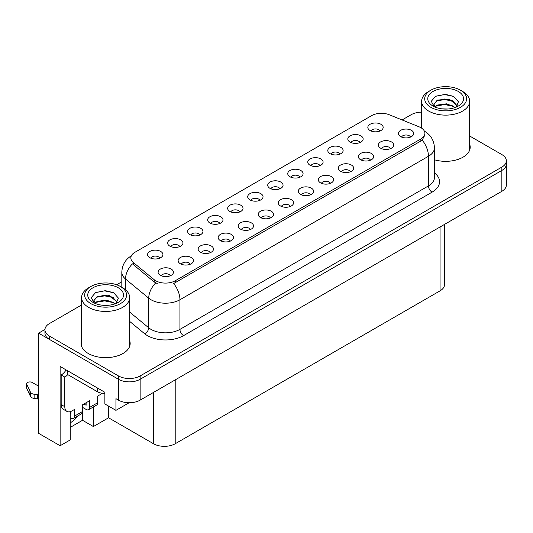 <?xml version="1.0" encoding="UTF-8"?>
<svg xmlns="http://www.w3.org/2000/svg" width="533" height="533" viewBox="0 0 533 533"><rect width="100%" height="100%" fill="white"/><g stroke="black" fill="none" stroke-linecap="round" stroke-linejoin="round"><path stroke-width="0.8" d="M279.878 188.795A4.597 2.658 0 0 0 278.646 187.503A4.597 2.658 0 0 0 274.115 186.83A4.597 2.658 0 0 0 270.904 188.795M280.811 182.079A7.669 4.424 0 0 0 270.991 181.586A7.669 4.424 0 0 0 268.452 187.09A7.669 4.424 0 0 0 269.971 188.336A7.669 4.424 0 0 0 282.337 187.09A7.669 4.424 0 0 0 280.811 182.079M259.857 200.355A4.597 2.658 0 0 0 258.625 199.062A4.597 2.658 0 0 0 254.088 198.389A4.597 2.658 0 0 0 250.883 200.355M260.79 193.639A7.669 4.424 0 0 0 250.963 193.146A7.669 4.424 0 0 0 248.425 198.649A7.669 4.424 0 0 0 249.95 199.902A7.669 4.424 0 0 0 262.309 198.649A7.669 4.424 0 0 0 260.79 193.639M239.837 211.921A4.597 2.658 0 0 0 238.597 210.622A4.597 2.658 0 0 0 234.067 209.949A4.597 2.658 0 0 0 230.856 211.921M240.769 205.198A7.669 4.424 0 0 0 230.942 204.705A7.669 4.424 0 0 0 228.404 210.209A7.669 4.424 0 0 0 229.923 211.461A7.669 4.424 0 0 0 242.288 210.209A7.669 4.424 0 0 0 240.769 205.198M370.488 160.193A4.597 2.658 0 0 0 369.256 158.894A4.597 2.658 0 0 0 364.719 158.221A4.597 2.658 0 0 0 361.514 160.193M371.421 153.471A7.669 4.424 0 0 0 361.594 152.978A7.669 4.424 0 0 0 359.055 158.481A7.669 4.424 0 0 0 360.581 159.733A7.669 4.424 0 0 0 372.94 158.481A7.669 4.424 0 0 0 371.421 153.471M310.419 194.871A4.597 2.658 0 0 0 309.187 193.579A4.597 2.658 0 0 0 304.649 192.906A4.597 2.658 0 0 0 301.445 194.871M311.352 188.149A7.669 4.424 0 0 0 301.531 187.656A7.669 4.424 0 0 0 298.986 193.159A7.669 4.424 0 0 0 300.512 194.412A7.669 4.424 0 0 0 312.878 193.159A7.669 4.424 0 0 0 311.352 188.149M379.996 130.998A4.597 2.658 0 0 0 378.756 129.706A4.597 2.658 0 0 0 374.226 129.033A4.597 2.658 0 0 0 371.021 130.998M380.928 124.276A7.669 4.424 0 0 0 371.101 123.783A7.669 4.424 0 0 0 368.563 129.286A7.669 4.424 0 0 0 370.082 130.538A7.669 4.424 0 0 0 382.447 129.286A7.669 4.424 0 0 0 380.928 124.276M330.44 183.312A4.597 2.658 0 0 0 329.207 182.019A4.597 2.658 0 0 0 324.677 181.34A4.597 2.658 0 0 0 321.466 183.312M331.373 176.59A7.669 4.424 0 0 0 321.552 176.097A7.669 4.424 0 0 0 319.014 181.6A7.669 4.424 0 0 0 320.533 182.852A7.669 4.424 0 0 0 332.898 181.6A7.669 4.424 0 0 0 331.373 176.59M390.509 148.627A4.597 2.658 0 0 0 389.277 147.335A4.597 2.658 0 0 0 384.746 146.662A4.597 2.658 0 0 0 381.535 148.627M391.442 141.911A7.669 4.424 0 0 0 381.621 141.418A7.669 4.424 0 0 0 379.083 146.921A7.669 4.424 0 0 0 380.602 148.174A7.669 4.424 0 0 0 392.968 146.921A7.669 4.424 0 0 0 391.442 141.911M179.768 246.599A4.597 2.658 0 0 0 178.528 245.307A4.597 2.658 0 0 0 173.998 244.634A4.597 2.658 0 0 0 170.793 246.599M180.7 239.877A7.669 4.424 0 0 0 170.873 239.384A7.669 4.424 0 0 0 168.335 244.887A7.669 4.424 0 0 0 169.854 246.139A7.669 4.424 0 0 0 182.219 244.887A7.669 4.424 0 0 0 180.7 239.877M230.329 241.109A4.597 2.658 0 0 0 229.097 239.817A4.597 2.658 0 0 0 224.56 239.144A4.597 2.658 0 0 0 221.355 241.109M231.262 234.393A7.669 4.424 0 0 0 221.435 233.9A7.669 4.424 0 0 0 218.896 239.397A7.669 4.424 0 0 0 220.422 240.649A7.669 4.424 0 0 0 232.781 239.397A7.669 4.424 0 0 0 231.262 234.393M339.947 154.117A4.597 2.658 0 0 0 338.715 152.824A4.597 2.658 0 0 0 334.178 152.152A4.597 2.658 0 0 0 330.973 154.117M340.88 147.401A7.669 4.424 0 0 0 331.06 146.908A7.669 4.424 0 0 0 328.515 152.405A7.669 4.424 0 0 0 330.04 153.657A7.669 4.424 0 0 0 342.406 152.405A7.669 4.424 0 0 0 340.88 147.401M190.281 264.228A4.597 2.658 0 0 0 189.048 262.936A4.597 2.658 0 0 0 184.518 262.263A4.597 2.658 0 0 0 181.307 264.228M191.214 257.512A7.669 4.424 0 0 0 181.393 257.019A7.669 4.424 0 0 0 178.855 262.522A7.669 4.424 0 0 0 180.374 263.768A7.669 4.424 0 0 0 192.739 262.522A7.669 4.424 0 0 0 191.214 257.512M350.467 171.753A4.597 2.658 0 0 0 349.228 170.453A4.597 2.658 0 0 0 344.698 169.78A4.597 2.658 0 0 0 341.493 171.753M351.4 165.03A7.669 4.424 0 0 0 341.573 164.537A7.669 4.424 0 0 0 339.035 170.04A7.669 4.424 0 0 0 340.554 171.293A7.669 4.424 0 0 0 352.919 170.04A7.669 4.424 0 0 0 351.4 165.03M250.35 229.55A4.597 2.658 0 0 0 249.118 228.257A4.597 2.658 0 0 0 244.587 227.584A4.597 2.658 0 0 0 241.376 229.55M251.283 222.834A7.669 4.424 0 0 0 241.462 222.334A7.669 4.424 0 0 0 238.924 227.838A7.669 4.424 0 0 0 240.443 229.09A7.669 4.424 0 0 0 252.809 227.838A7.669 4.424 0 0 0 251.283 222.834M359.968 142.558A4.597 2.658 0 0 0 358.736 141.265A4.597 2.658 0 0 0 354.205 140.592A4.597 2.658 0 0 0 350.994 142.558M360.901 135.842A7.669 4.424 0 0 0 351.08 135.342A7.669 4.424 0 0 0 348.542 140.845A7.669 4.424 0 0 0 350.061 142.098A7.669 4.424 0 0 0 362.427 140.845A7.669 4.424 0 0 0 360.901 135.842M290.398 206.431A4.597 2.658 0 0 0 289.159 205.138A4.597 2.658 0 0 0 284.629 204.465A4.597 2.658 0 0 0 281.424 206.431M291.331 199.708A7.669 4.424 0 0 0 281.504 199.215A7.669 4.424 0 0 0 278.966 204.719A7.669 4.424 0 0 0 280.485 205.971A7.669 4.424 0 0 0 292.85 204.719A7.669 4.424 0 0 0 291.331 199.708M299.899 177.236A4.597 2.658 0 0 0 298.667 175.943A4.597 2.658 0 0 0 294.136 175.27A4.597 2.658 0 0 0 290.925 177.236M300.839 170.52A7.669 4.424 0 0 0 291.011 170.027A7.669 4.424 0 0 0 288.473 175.524A7.669 4.424 0 0 0 289.992 176.776A7.669 4.424 0 0 0 302.358 175.524A7.669 4.424 0 0 0 300.839 170.52M270.371 217.99A4.597 2.658 0 0 0 269.138 216.698A4.597 2.658 0 0 0 264.608 216.025A4.597 2.658 0 0 0 261.397 217.99M271.31 211.268A7.669 4.424 0 0 0 261.483 210.775A7.669 4.424 0 0 0 258.945 216.278A7.669 4.424 0 0 0 260.464 217.531A7.669 4.424 0 0 0 272.829 216.278A7.669 4.424 0 0 0 271.31 211.268M210.308 252.669A4.597 2.658 0 0 0 209.069 251.376A4.597 2.658 0 0 0 204.539 250.703A4.597 2.658 0 0 0 201.327 252.669M211.241 245.953A7.669 4.424 0 0 0 201.414 245.46A7.669 4.424 0 0 0 198.876 250.956A7.669 4.424 0 0 0 200.395 252.209A7.669 4.424 0 0 0 212.76 250.956A7.669 4.424 0 0 0 211.241 245.953M319.927 165.676A4.597 2.658 0 0 0 318.687 164.384A4.597 2.658 0 0 0 314.157 163.711A4.597 2.658 0 0 0 310.952 165.676M320.859 158.961A7.669 4.424 0 0 0 311.032 158.468A7.669 4.424 0 0 0 308.494 163.964A7.669 4.424 0 0 0 310.013 165.217A7.669 4.424 0 0 0 322.378 163.964A7.669 4.424 0 0 0 320.859 158.961M170.26 275.788A4.597 2.658 0 0 0 169.028 274.495A4.597 2.658 0 0 0 164.49 273.822A4.597 2.658 0 0 0 161.286 275.788M171.193 269.072A7.669 4.424 0 0 0 161.366 268.579A7.669 4.424 0 0 0 158.827 274.082A7.669 4.424 0 0 0 160.353 275.334A7.669 4.424 0 0 0 172.712 274.082A7.669 4.424 0 0 0 171.193 269.072M219.809 223.48A4.597 2.658 0 0 0 218.577 222.181A4.597 2.658 0 0 0 214.046 221.508A4.597 2.658 0 0 0 210.835 223.48M220.742 216.758A7.669 4.424 0 0 0 210.921 216.265A7.669 4.424 0 0 0 208.383 221.768A7.669 4.424 0 0 0 209.902 223.021A7.669 4.424 0 0 0 222.268 221.768A7.669 4.424 0 0 0 220.742 216.758M199.788 235.04A4.597 2.658 0 0 0 198.556 233.747A4.597 2.658 0 0 0 194.019 233.074A4.597 2.658 0 0 0 190.814 235.04M200.721 228.317A7.669 4.424 0 0 0 190.894 227.824A7.669 4.424 0 0 0 188.356 233.327A7.669 4.424 0 0 0 189.881 234.58A7.669 4.424 0 0 0 202.24 233.327A7.669 4.424 0 0 0 200.721 228.317M410.53 137.068A4.597 2.658 0 0 0 409.297 135.775A4.597 2.658 0 0 0 404.767 135.102A4.597 2.658 0 0 0 401.556 137.068M411.469 130.352A7.669 4.424 0 0 0 401.642 129.859A7.669 4.424 0 0 0 399.104 135.355A7.669 4.424 0 0 0 400.623 136.608A7.669 4.424 0 0 0 412.988 135.355A7.669 4.424 0 0 0 411.469 130.352M159.74 258.159A4.597 2.658 0 0 0 158.508 256.866A4.597 2.658 0 0 0 153.977 256.193A4.597 2.658 0 0 0 150.766 258.159M160.68 251.436A7.669 4.424 0 0 0 150.852 250.943A7.669 4.424 0 0 0 148.314 256.446A7.669 4.424 0 0 0 149.833 257.699A7.669 4.424 0 0 0 162.199 256.446A7.669 4.424 0 0 0 160.68 251.436M420.863 127.68A13.798 7.968 0 0 0 419.025 126.787L389.263 114.755A13.798 7.968 0 0 0 371.588 115.648L134.889 252.309A13.798 7.968 0 0 0 130.845 257.939A13.798 7.968 0 0 0 133.337 262.509L154.177 279.692A13.798 7.968 0 0 0 175.244 280.758L420.863 138.946A13.798 7.968 0 0 0 424.908 133.317A13.798 7.968 0 0 0 420.863 127.68M44.952 329.481L38.589 333.152L118.459 379.269A15.337 8.854 0 0 0 140.146 379.269L501.859 170.433A15.337 8.854 0 0 0 506.35 164.177A15.337 8.854 0 0 1 501.859 170.433L140.146 379.269A15.337 8.854 0 0 1 118.459 379.269L49.429 339.414A15.337 8.854 0 0 1 44.939 333.152L44.939 329.814A15.337 8.854 0 0 0 49.429 336.076L118.459 375.932A15.337 8.854 0 0 0 140.146 375.932L501.859 167.096A15.337 8.854 0 0 0 506.35 160.839A15.337 8.854 0 0 0 501.859 154.577L469.68 136.002M70.249 411.649L70.249 439.905L60.129 445.748L60.129 366.457L104.874 392.288L104.874 403.974L115.934 410.357L115.934 398.677L118.459 400.136A15.337 8.854 0 0 0 140.146 400.136L501.859 191.3A15.337 8.854 0 0 0 506.35 185.044L506.35 160.839M129.153 402.728L115.934 410.357M60.129 445.748L38.589 433.316L38.589 333.152M444.549 224.393L444.549 284.575A15.337 8.854 180 0 1 440.058 290.838L175.204 443.749A15.337 8.854 180 0 1 153.517 443.749L108.559 417.792L108.559 406.106M108.559 417.792L93.382 426.553L93.382 406.959M70.249 427.386L82.535 420.29L93.382 426.553M70.249 422.769A16.356 9.441 120 0 0 77.691 416.013M82.535 420.29L82.535 407.359M81.609 340.607A24.531 14.164 0 0 0 81.096 343.485A24.531 14.164 0 0 0 88.285 353.499A24.531 14.164 0 0 0 115.021 356.57A24.531 14.164 0 0 0 130.165 343.485A24.531 14.164 0 0 0 129.652 340.607M81.609 343.945A24.531 14.164 0 0 0 81.269 345.151M424.908 133.317L424.908 135.002L422.203 140.059L420.863 141.025L173.691 283.536A17.889 10.327 60 0 1 179.941 299.746A20.447 11.806 180 0 1 151.026 299.746A20.447 11.806 180 0 1 148.734 298.167L125.515 279.026A20.447 11.806 180 0 1 121.817 272.25L121.817 287.307M157.275 283.536L154.177 281.964L132.411 263.842A17.889 11.966 129.5 0 0 125.515 279.026L125.515 289.792M434.442 159.767A24.531 14.164 0 0 0 470.193 147.168A24.531 14.164 0 0 0 469.68 144.296M421.636 112.13A15.337 8.854 0 0 0 411.143 114.722L402.095 119.945M121.817 281.764L116.614 284.769M81.609 304.976L49.429 323.558A15.337 8.854 0 0 0 44.939 329.814M129.992 345.151A24.531 14.164 0 0 0 129.652 343.945M470.019 148.84A24.531 14.164 0 0 0 469.68 147.634M102.083 393.241A10.22 5.903 -60 0 1 100.211 394.607L97.679 396.066L97.679 402.741L89.731 407.332A5.11 2.951 60 0 1 88.671 409.677A5.11 2.951 60 0 1 86.113 409.424L82.502 407.332M89.731 407.332L89.731 400.656L82.502 404.833L82.502 411.509L74.547 416.1L74.547 409.424L72.022 410.883A10.22 5.903 -60 0 1 66.905 411.389A10.22 5.903 -60 0 1 64.793 406.712L64.793 377.078L61.175 374.992A10.22 5.903 120 0 0 66.105 369.909M83.948 403.994L86.113 405.247L86.113 402.741M67.684 370.815L67.684 374.572L97.319 391.682A10.22 5.903 0 0 0 104.874 393.407M66.905 411.389L63.294 409.304A10.22 5.903 -60 0 1 61.175 404.62L61.175 374.992M67.764 374.619A10.22 5.903 -60 0 1 64.793 377.078M70.249 413.615L70.936 414.014L70.936 411.416M38.589 399.51L37.523 398.891L37.523 394.72L38.589 395.339M74.547 416.1A5.11 2.951 60 0 1 73.494 418.438A5.11 2.951 60 0 1 70.936 418.185L70.249 417.792M38.589 386.159L32.22 382.481A3.265 1.885 180 0 0 28.662 382.074A3.265 1.885 180 0 0 26.65 383.813A3.265 1.885 180 0 0 26.763 384.3L30.634 392.528A5.11 2.951 0 0 0 34.119 394.24L37.523 394.72M37.523 398.891L34.119 398.411L34.119 394.24M30.634 392.528L30.634 396.705L26.763 388.47A3.265 1.885 0 0 1 26.65 387.984L26.65 383.813M30.634 396.705A5.11 2.951 0 0 0 34.119 398.411M73.494 418.438L81.442 413.848A5.11 2.951 -120 0 0 82.502 411.509M29.948 391.169L29.948 395.339M88.671 409.677L96.62 405.087A5.11 2.951 -120 0 0 97.679 402.741M38.589 377.424A3.265 1.885 180 0 1 38.496 376.971A3.265 1.885 180 0 1 38.589 376.525M38.496 376.971L38.496 381.148A3.265 1.885 0 0 0 38.589 381.595M447.98 108.998L441.69 108.832M443.476 109.012L446.181 109.085M455.369 107.433L446.754 103.802L437.346 105.061L434.995 106.727M455.109 107.526L452.55 105.827L444.729 103.995L437.04 105.547M457.334 105.84L449.512 99.331L437.346 100.051L433.902 104.228L435.608 107.3M433.909 104.375L437.14 100.49L444.769 98.985L452.624 100.85L457.274 105.907M435.155 106.893L437.167 105.487M462.644 91.456L460.479 90.204A20.954 12.099 180 0 1 460.479 107.313A20.954 12.099 180 0 1 430.837 107.313A20.954 12.099 180 0 1 430.837 90.204A20.954 12.099 180 0 1 460.479 90.204L462.644 91.456A24.025 13.871 180 0 1 469.68 101.263A24.025 13.871 180 0 1 462.644 111.071A24.025 13.871 180 0 1 428.672 111.071A24.025 13.871 180 0 1 421.636 101.263A24.025 13.871 180 0 1 428.672 91.456L430.837 90.204M433.009 91.456A17.889 10.327 180 0 1 458.307 91.456A17.889 10.327 180 0 1 458.307 106.06A17.889 10.327 180 0 1 433.009 106.06A17.889 10.327 180 0 1 433.009 91.456M456.048 107.166L458.427 101.79L453.636 96.366L445.361 94.348L435.661 96.22L431.27 101.29L434.228 106.707M453.456 101.31L444.669 99.558L436.32 100.957M453.856 96.48L444.569 94.548L435.441 96.333M453.436 106.314L444.695 104.568L436.314 105.974M107.952 305.309L101.67 305.142M103.449 305.322L106.154 305.396M115.341 303.743L106.727 300.112L97.319 301.372L94.967 303.037M115.081 303.843L112.53 302.138L104.701 300.306L97.013 301.858M117.307 302.151L109.485 295.642L97.319 296.361L93.875 300.539L95.58 303.617M93.881 300.692L97.113 296.801L104.748 295.295L112.596 297.161L117.253 302.224M95.127 303.21L97.139 301.798M122.617 287.767L120.451 286.514A20.954 12.099 180 0 1 120.451 303.623A20.954 12.099 180 0 1 90.817 303.623A20.954 12.099 180 0 1 90.81 286.514A20.954 12.099 180 0 1 120.451 286.514L122.617 287.767A24.025 13.871 180 0 1 129.652 297.574A24.025 13.871 180 0 1 122.617 307.381A24.025 13.871 180 0 1 88.645 307.381A24.025 13.871 180 0 1 81.609 297.574A24.025 13.871 180 0 1 88.645 287.767L90.81 286.514M92.982 287.767A17.889 10.327 180 0 1 118.279 287.767A17.889 10.327 180 0 1 118.279 302.378A17.889 10.327 180 0 1 92.982 302.371A17.889 10.327 180 0 1 92.982 287.767M116.021 303.477L118.406 298.107L113.609 292.677L105.334 290.665L95.634 292.53L91.243 297.601L94.201 303.017M113.429 297.621L104.641 295.868L96.293 297.267M113.835 292.79L104.541 290.858L95.414 292.644M113.409 302.624L104.668 300.879L96.286 302.284M501.859 191.3L501.859 167.096M140.146 400.136L140.146 375.932M118.459 400.136L118.459 375.932M175.204 443.749L175.204 379.896M440.058 290.838L440.058 226.985M153.517 443.749L153.517 392.415M133.337 262.509L133.337 264.788M154.177 279.692L154.177 281.964M175.244 280.758L175.244 282.836M420.863 138.946L420.863 141.025M434.442 172.872A25.557 14.757 180 0 1 432.07 192.16L183.552 335.637A5.11 2.951 60 0 1 179.941 329.374L428.452 185.897A20.447 11.806 0 0 0 434.442 177.549L434.442 147.921A20.447 11.806 180 0 1 428.452 156.269A17.889 10.327 -120 0 0 422.203 140.059M183.552 335.637A25.557 14.757 180 0 1 147.414 335.637A25.557 14.757 180 0 1 144.55 333.665L129.652 321.386M155.703 282.916A17.889 11.966 129.5 0 0 148.734 298.167L148.734 327.802A20.447 11.806 0 0 0 151.026 329.374A20.447 11.806 0 0 0 179.941 329.374L179.941 299.746L428.452 156.269L428.452 185.897A5.11 2.951 60 0 0 432.07 192.16M49.429 336.076L49.429 339.414M129.652 312.065L148.734 327.802A5.11 3.418 -50.5 0 1 144.55 333.665M97.319 387.931L97.319 391.682M64.793 406.712L61.175 404.62M26.763 384.3L26.763 388.47M434.442 147.921C434.095 140.572 430.864 135.056 424.748 131.385L424.408 131.191M131.511 255.72C125.395 259.391 122.164 264.901 121.817 272.25M421.636 128.16L421.636 101.263M452.617 100.857L453.03 101.063M435.141 96.48L435.661 96.22M469.68 150.046L469.68 101.263M81.609 346.357L81.609 297.574M112.596 297.174L113.003 297.381M95.114 292.797L95.634 292.537M129.652 346.357L129.652 297.574"/></g></svg>
